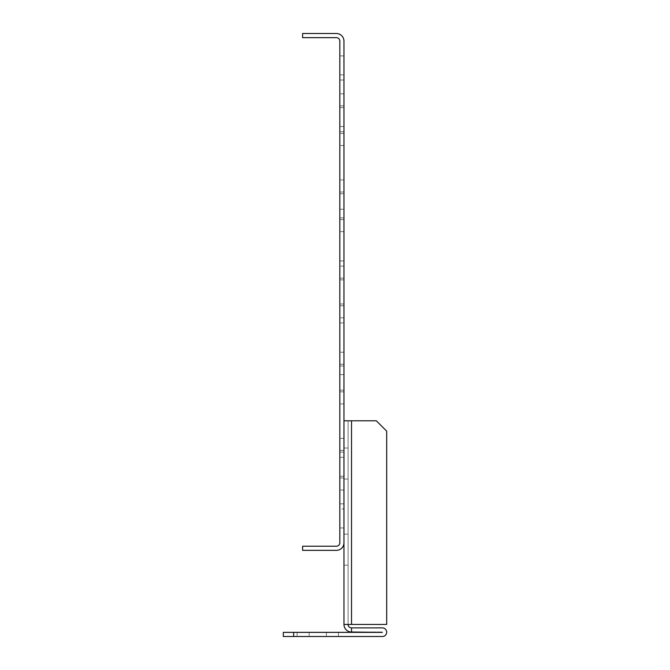 <?xml version="1.0" encoding="UTF-8"?>
<svg xmlns="http://www.w3.org/2000/svg" width="670" height="670" viewBox="0 0 670 670"><rect width="100%" height="100%" fill="white"/><g stroke="black" fill="none" stroke-linecap="round" stroke-linejoin="round"><path stroke-width="0.5" stroke-dasharray="3.35 2.51" d="M339.824 503.84L343.961 503.84L343.961 527.96L343.961 503.84L339.824 503.84L339.824 527.96L343.961 527.96L343.961 515.9L343.961 527.96L339.824 527.96L339.824 503.84M339.824 55.895L343.961 55.895L343.961 80.015L343.961 55.895L339.824 55.895L339.824 80.015L343.961 80.015L343.961 67.955L343.961 80.015L339.824 80.015L339.824 55.895M339.824 131.705L343.961 131.705L343.961 107.585L343.961 131.705L343.961 107.585L343.961 131.705L343.961 107.585L343.961 131.705L343.961 107.585L343.961 131.705L343.961 107.585L343.961 131.705L343.961 107.585L343.961 131.705L343.961 107.585L343.961 131.705L343.961 107.585L343.961 131.705L339.824 131.705L339.824 119.645L339.824 131.705L339.824 119.645L339.824 131.705L343.961 131.705L339.824 131.705L339.824 119.645L339.824 131.705L339.824 119.645L339.824 131.705L343.961 131.705L339.824 131.705L339.824 119.645L339.824 131.705L339.824 119.645L339.824 131.705L343.961 131.705L339.824 131.705L339.824 119.645L339.824 131.705L339.824 119.645L339.824 131.705L343.961 131.705L339.824 131.705L343.961 131.705L339.824 131.705L343.961 131.705L339.824 131.705L343.961 131.705L339.824 131.705L339.824 107.585L339.824 131.705L339.824 107.585L339.824 131.705L339.824 107.585L339.824 131.705L339.824 107.585L339.824 131.705L339.824 107.585L339.824 131.705L339.824 107.585L339.824 131.705L339.824 107.585L339.824 131.705L339.824 107.585L339.824 131.705L343.961 131.705L339.824 131.705M339.824 217.842L343.961 217.842L343.961 193.722L343.961 217.842L343.961 193.722L343.961 217.842L343.961 193.722L343.961 217.842L343.961 193.722L343.961 217.842L343.961 193.722L343.961 217.842L343.961 193.722L343.961 217.842L343.961 193.722L343.961 217.842L343.961 193.722L343.961 217.842L339.824 217.842L339.824 205.782L339.824 217.842L339.824 205.782L339.824 217.842L343.961 217.842L339.824 217.842L339.824 205.782L339.824 217.842L339.824 205.782L339.824 217.842L343.961 217.842L339.824 217.842L339.824 205.782L339.824 217.842L339.824 205.782L339.824 217.842L343.961 217.842L339.824 217.842L339.824 205.782L339.824 217.842L339.824 205.782L339.824 217.842L343.961 217.842L339.824 217.842L343.961 217.842L339.824 217.842L343.961 217.842L339.824 217.842L343.961 217.842L339.824 217.842L339.824 193.722L339.824 217.842L339.824 193.722L339.824 217.842L339.824 193.722L339.824 217.842L339.824 193.722L339.824 217.842L339.824 193.722L339.824 217.842L339.824 193.722L339.824 217.842L339.824 193.722L339.824 217.842L339.824 193.722L339.824 217.842L343.961 217.842L339.824 217.842M339.824 303.987L343.961 303.987L343.961 279.867L343.961 303.987L343.961 279.867L343.961 303.987L343.961 279.867L343.961 303.987L343.961 279.867L343.961 303.987L343.961 279.867L343.961 303.987L343.961 279.867L343.961 303.987L343.961 279.867L343.961 303.987L343.961 279.867L343.961 303.987L339.824 303.987L339.824 291.927L339.824 303.987L339.824 291.927L339.824 303.987L343.961 303.987L339.824 303.987L339.824 291.927L339.824 303.987L339.824 291.927L339.824 303.987L343.961 303.987L339.824 303.987L339.824 291.927L339.824 303.987L339.824 291.927L339.824 303.987L343.961 303.987L339.824 303.987L339.824 291.927L339.824 303.987L339.824 291.927L339.824 303.987L343.961 303.987L339.824 303.987L343.961 303.987L339.824 303.987L343.961 303.987L339.824 303.987L343.961 303.987L339.824 303.987L339.824 279.867L339.824 303.987L339.824 279.867L339.824 303.987L339.824 279.867L339.824 303.987L339.824 279.867L339.824 303.987L339.824 279.867L339.824 303.987L339.824 279.867L339.824 303.987L339.824 279.867L339.824 303.987L339.824 279.867L339.824 303.987L343.961 303.987L339.824 303.987M339.824 390.133L343.961 390.133L343.961 366.013L343.961 390.133L343.961 366.013L343.961 390.133L343.961 366.013L343.961 390.133L343.961 366.013L343.961 390.133L343.961 366.013L343.961 390.133L343.961 366.013L343.961 390.133L343.961 366.013L343.961 390.133L343.961 366.013L343.961 390.133L339.824 390.133L339.824 378.073L339.824 390.133L339.824 378.073L339.824 390.133L343.961 390.133L339.824 390.133L339.824 378.073L339.824 390.133L339.824 378.073L339.824 390.133L343.961 390.133L339.824 390.133L339.824 378.073L339.824 390.133L339.824 378.073L339.824 390.133L343.961 390.133L339.824 390.133L339.824 378.073L339.824 390.133L339.824 378.073L339.824 390.133L343.961 390.133L339.824 390.133L343.961 390.133L339.824 390.133L343.961 390.133L339.824 390.133L343.961 390.133L339.824 390.133L339.824 366.013L339.824 390.133L339.824 366.013L339.824 390.133L339.824 366.013L339.824 390.133L339.824 366.013L339.824 390.133L339.824 366.013L339.824 390.133L339.824 366.013L339.824 390.133L339.824 366.013L339.824 390.133L339.824 366.013L339.824 390.133L343.961 390.133L339.824 390.133M339.824 476.278L343.961 476.278L343.961 452.158L343.961 476.278L343.961 452.158L343.961 476.278L343.961 452.158L343.961 476.278L343.961 452.158L343.961 476.278L343.961 452.158L343.961 476.278L343.961 452.158L343.961 476.278L343.961 452.158L343.961 476.278L343.961 452.158L343.961 476.278L339.824 476.278L339.824 464.218L339.824 476.278L339.824 464.218L339.824 476.278L343.961 476.278L339.824 476.278L339.824 464.218L339.824 476.278L339.824 464.218L339.824 476.278L343.961 476.278L339.824 476.278L339.824 464.218L339.824 476.278L339.824 464.218L339.824 476.278L343.961 476.278L339.824 476.278L339.824 464.218L339.824 476.278L339.824 464.218L339.824 476.278L343.961 476.278L339.824 476.278L343.961 476.278L339.824 476.278L343.961 476.278L339.824 476.278L343.961 476.278L339.824 476.278L339.824 452.158L339.824 476.278L339.824 452.158L339.824 476.278L339.824 452.158L339.824 476.278L339.824 452.158L339.824 476.278L339.824 452.158L339.824 476.278L339.824 452.158L339.824 476.278L339.824 452.158L339.824 476.278L339.824 452.158L339.824 476.278L343.961 476.278L339.824 476.278M343.961 219.567L343.961 179.945L343.961 231.627L343.961 179.945L343.961 231.627L343.961 179.945L343.961 231.627L343.961 179.945L343.961 231.627L343.961 179.945L343.961 231.627L343.961 179.945L343.961 231.627L343.961 179.945L343.961 231.627L343.961 179.945L343.961 231.627L343.961 179.945L343.961 231.627L343.961 179.945L343.961 231.627L343.961 179.945L343.961 231.627L343.961 179.945L343.961 231.627L343.961 179.945L343.961 231.627L343.961 179.945L343.961 231.627L343.961 179.945L343.961 231.627L343.961 179.945L343.961 231.627L343.961 179.945L343.961 231.627L343.961 179.945L343.961 231.627L343.961 179.945L343.961 231.627L343.961 179.945L343.961 231.627L343.961 179.945L343.961 231.627L343.961 179.945L343.961 231.627L343.961 179.945L343.961 231.627L343.961 179.945L343.961 219.567L339.824 219.567L339.824 231.627L339.824 179.945L339.824 231.627L339.824 179.945L339.824 231.627L339.824 179.945L339.824 231.627L339.824 179.945L339.824 231.627L339.824 179.945L339.824 231.627L339.824 179.945L339.824 231.627L339.824 179.945L339.824 231.627L339.824 179.945L339.824 231.627L339.824 179.945L339.824 231.627L339.824 179.945L339.824 231.627L339.824 179.945L339.824 231.627L339.824 179.945L339.824 231.627L339.824 179.945L339.824 231.627L339.824 179.945L339.824 231.627L339.824 179.945L339.824 231.627L339.824 179.945L339.824 231.627L339.824 179.945L339.824 231.627L339.824 179.945L339.824 231.627L339.824 179.945L339.824 231.627L339.824 179.945L339.824 231.627L339.824 179.945L339.824 231.627L339.824 179.945L339.824 231.627L339.824 179.945L339.824 231.627L339.824 179.945L339.824 219.567L343.961 219.567M343.961 391.858L343.961 352.227L343.961 403.918L343.961 352.227L343.961 403.918L343.961 352.227L343.961 403.918L343.961 352.227L343.961 403.918L343.961 352.227L343.961 403.918L343.961 352.227L343.961 403.918L343.961 352.227L343.961 403.918L343.961 352.227L343.961 403.918L343.961 352.227L343.961 403.918L343.961 352.227L343.961 403.918L343.961 352.227L343.961 403.918L343.961 352.227L343.961 403.918L343.961 352.227L343.961 403.918L343.961 352.227L343.961 403.918L343.961 352.227L343.961 403.918L343.961 352.227L343.961 403.918L343.961 352.227L343.961 403.918L343.961 352.227L343.961 403.918L343.961 352.227L343.961 403.918L343.961 352.227L343.961 403.918L343.961 352.227L343.961 403.918L343.961 352.227L343.961 403.918L343.961 352.227L343.961 403.918L343.961 352.227L343.961 391.858L339.824 391.858L339.824 403.918L339.824 352.227L339.824 403.918L339.824 352.227L339.824 403.918L339.824 352.227L339.824 403.918L339.824 352.227L339.824 403.918L339.824 352.227L339.824 403.918L339.824 352.227L339.824 403.918L339.824 352.227L339.824 403.918L339.824 352.227L339.824 403.918L339.824 352.227L339.824 403.918L339.824 352.227L339.824 403.918L339.824 352.227L339.824 403.918L339.824 352.227L339.824 403.918L339.824 352.227L339.824 403.918L339.824 352.227L339.824 403.918L339.824 352.227L339.824 403.918L339.824 352.227L339.824 403.918L339.824 352.227L339.824 403.918L339.824 352.227L339.824 403.918L339.824 352.227L339.824 403.918L339.824 352.227L339.824 403.918L339.824 352.227L339.824 403.918L339.824 352.227L339.824 403.918L339.824 352.227L339.824 403.918L339.824 352.227L339.824 391.858L343.961 391.858M343.961 305.713L343.961 266.082L343.961 317.773L343.961 266.082L343.961 317.773L343.961 266.082L343.961 317.773L343.961 266.082L343.961 317.773L343.961 266.082L343.961 317.773L343.961 266.082L343.961 317.773L343.961 266.082L343.961 317.773L343.961 266.082L343.961 317.773L343.961 266.082L343.961 317.773L343.961 266.082L343.961 317.773L343.961 266.082L343.961 317.773L343.961 266.082L343.961 317.773L343.961 266.082L343.961 317.773L343.961 266.082L343.961 317.773L343.961 266.082L343.961 317.773L343.961 266.082L343.961 317.773L343.961 266.082L343.961 317.773L343.961 266.082L343.961 317.773L343.961 266.082L343.961 317.773L343.961 266.082L343.961 317.773L343.961 266.082L343.961 317.773L343.961 266.082L343.961 317.773L343.961 266.082L343.961 317.773L343.961 266.082L343.961 305.713L339.824 305.713L339.824 317.773L339.824 266.082L339.824 317.773L339.824 266.082L339.824 317.773L339.824 266.082L339.824 317.773L339.824 266.082L339.824 317.773L339.824 266.082L339.824 317.773L339.824 266.082L339.824 317.773L339.824 266.082L339.824 317.773L339.824 266.082L339.824 317.773L339.824 266.082L339.824 317.773L339.824 266.082L339.824 317.773L339.824 266.082L339.824 317.773L339.824 266.082L339.824 317.773L339.824 266.082L339.824 317.773L339.824 266.082L339.824 317.773L339.824 266.082L339.824 317.773L339.824 266.082L339.824 317.773L339.824 266.082L339.824 317.773L339.824 266.082L339.824 317.773L339.824 266.082L339.824 317.773L339.824 266.082L339.824 317.773L339.824 266.082L339.824 317.773L339.824 266.082L339.824 317.773L339.824 266.082L339.824 317.773L339.824 266.082L339.824 305.713L343.961 305.713M343.961 133.422L343.961 93.8L343.961 145.482L343.961 93.8L343.961 145.482L343.961 93.8L343.961 145.482L343.961 93.8L343.961 145.482L343.961 93.8L343.961 145.482L343.961 93.8L343.961 145.482L343.961 93.8L343.961 145.482L343.961 93.8L343.961 145.482L343.961 93.8L343.961 145.482L343.961 93.8L343.961 145.482L343.961 93.8L343.961 145.482L343.961 93.8L343.961 145.482L343.961 93.8L343.961 145.482L343.961 93.8L343.961 145.482L343.961 93.8L343.961 145.482L343.961 93.8L343.961 145.482L343.961 93.8L343.961 145.482L343.961 93.8L343.961 145.482L343.961 93.8L343.961 145.482L343.961 93.8L343.961 145.482L343.961 93.8L343.961 145.482L343.961 93.8L343.961 145.482L343.961 93.8L343.961 145.482L343.961 93.8L343.961 133.422L339.824 133.422L339.824 145.482L339.824 93.8L339.824 145.482L339.824 93.8L339.824 145.482L339.824 93.8L339.824 145.482L339.824 93.8L339.824 145.482L339.824 93.8L339.824 145.482L339.824 93.8L339.824 145.482L339.824 93.8L339.824 145.482L339.824 93.8L339.824 145.482L339.824 93.8L339.824 145.482L339.824 93.8L339.824 145.482L339.824 93.8L339.824 145.482L339.824 93.8L339.824 145.482L339.824 93.8L339.824 145.482L339.824 93.8L339.824 145.482L339.824 93.8L339.824 145.482L339.824 93.8L339.824 145.482L339.824 93.8L339.824 145.482L339.824 93.8L339.824 145.482L339.824 93.8L339.824 145.482L339.824 93.8L339.824 145.482L339.824 93.8L339.824 145.482L339.824 93.8L339.824 145.482L339.824 93.8L339.824 145.482L339.824 93.8L339.824 133.422L343.961 133.422M343.961 477.995L343.961 438.373L343.961 490.055L343.961 438.373L343.961 490.055L343.961 438.373L343.961 490.055L343.961 438.373L343.961 490.055L343.961 438.373L343.961 490.055L343.961 438.373L343.961 490.055L343.961 438.373L343.961 490.055L343.961 438.373L343.961 490.055L343.961 438.373L343.961 490.055L343.961 438.373L343.961 490.055L343.961 438.373L343.961 490.055L343.961 438.373L343.961 490.055L343.961 438.373L343.961 490.055L343.961 438.373L343.961 490.055L343.961 438.373L343.961 490.055L343.961 438.373L343.961 490.055L343.961 438.373L343.961 490.055L343.961 438.373L343.961 490.055L343.961 438.373L343.961 490.055L343.961 438.373L343.961 490.055L343.961 438.373L343.961 490.055L343.961 438.373L343.961 490.055L343.961 438.373L343.961 490.055L343.961 438.373L343.961 477.995L339.824 477.995L339.824 490.055L339.824 438.373L339.824 490.055L339.824 438.373L339.824 490.055L339.824 438.373L339.824 490.055L339.824 438.373L339.824 490.055L339.824 438.373L339.824 490.055L339.824 438.373L339.824 490.055L339.824 438.373L339.824 490.055L339.824 438.373L339.824 490.055L339.824 438.373L339.824 490.055L339.824 438.373L339.824 490.055L339.824 438.373L339.824 490.055L339.824 438.373L339.824 490.055L339.824 438.373L339.824 490.055L339.824 438.373L339.824 490.055L339.824 438.373L339.824 490.055L339.824 438.373L339.824 490.055L339.824 438.373L339.824 490.055L339.824 438.373L339.824 490.055L339.824 438.373L339.824 490.055L339.824 438.373L339.824 490.055L339.824 438.373L339.824 490.055L339.824 438.373L339.824 490.055L339.824 438.373L339.824 490.055L339.824 438.373L339.824 477.995L343.961 477.995M343.961 126.538L343.961 260.915L343.961 74.847L343.961 260.915L343.961 74.847L343.961 260.915L343.961 74.847L343.961 260.915L343.961 74.847L343.961 260.915L343.961 74.847L343.961 260.915L343.961 74.847L343.961 260.915L343.961 126.538L339.824 126.538L339.824 74.847L339.824 260.915L339.824 74.847L339.824 260.915L339.824 74.847L339.824 260.915L339.824 74.847L339.824 260.915L339.824 74.847L339.824 260.915L339.824 74.847L339.824 260.915L339.824 74.847L339.824 260.915L339.824 126.538L343.961 126.538M343.961 542.775L343.961 41.079A7.579 7.579 0 0 0 336.382 33.5L302.614 33.5L302.614 37.637L336.382 37.637A3.442 3.442 0 0 1 339.824 41.079L339.824 542.775A3.442 3.442 0 0 1 336.382 546.226L302.614 546.226L302.614 550.355L336.382 550.355A7.579 7.579 0 0 0 343.961 542.775L343.961 624.44A7.579 7.579 0 0 0 351.541 632.019L382.377 632.019L351.541 632.019A7.579 7.579 0 0 1 343.961 624.44L343.961 420.802L351.541 420.802L348.09 420.802L348.09 624.44A3.442 3.442 0 0 0 351.541 627.882L351.541 632.019L351.541 627.882L351.541 632.019L382.377 632.363L293.653 632.363L382.377 632.363L351.541 632.019A7.579 7.579 0 0 1 343.961 624.44L351.541 624.44L343.961 624.44A7.579 7.579 0 0 0 351.541 632.019L351.541 627.882L382.377 627.882L351.541 627.882L351.541 632.019L382.377 632.363L293.653 632.363L293.653 636.5L382.377 636.5L293.653 636.5L293.653 632.363L283.318 632.363L283.318 636.5L283.318 632.363L382.377 632.019L293.653 632.363L293.653 636.5L283.318 636.5L382.377 636.5A4.305 4.305 0 0 0 386.682 632.195A4.305 4.305 0 0 0 382.377 627.882A4.305 4.305 0 0 1 386.682 632.195A4.305 4.305 0 0 1 382.377 636.5L293.653 636.5L293.653 632.363L283.318 632.363L283.318 636.5L283.318 632.363L293.653 632.363L283.318 632.363L283.318 636.5L382.377 636.5A4.305 4.305 0 0 0 386.682 632.195A4.305 4.305 0 0 0 382.377 627.882L351.541 627.882A3.442 3.442 0 0 1 348.09 624.44L348.09 420.802L343.961 420.802L343.961 624.44L343.961 420.802L351.541 420.802L343.961 420.802L343.961 624.44L386.682 624.44L386.682 431.137L376.347 420.802L351.541 420.802L376.347 420.802L351.541 420.802L376.347 420.802L386.682 431.137L386.682 624.44L386.682 431.137L386.682 624.44L348.09 624.44A3.442 3.442 0 0 0 351.541 627.882L351.541 632.019A7.579 7.579 0 0 1 343.961 624.44L348.09 624.44L348.09 420.802L343.961 420.802L351.541 420.802L348.09 420.802L348.09 624.44L386.682 624.44L386.682 431.137L376.347 420.802L386.682 431.137L376.347 420.802L343.961 420.802L376.347 420.802L351.541 420.802L376.347 420.802L386.682 431.137L386.682 624.44L386.682 431.137L386.682 624.44L348.09 624.44L348.09 420.802L348.09 624.44L343.961 624.44M343.961 260.915L343.961 209.233L343.961 260.915L339.824 260.915L339.824 209.233L339.824 260.915L343.961 260.915M343.961 374.622L343.961 509.007L343.961 322.94L343.961 509.007L343.961 322.94L343.961 509.007L343.961 322.94L343.961 509.007L343.961 322.94L343.961 509.007L343.961 322.94L343.961 509.007L343.961 322.94L343.961 509.007L343.961 374.622L339.824 374.622L339.824 322.94L339.824 509.007L339.824 322.94L339.824 509.007L339.824 322.94L339.824 509.007L339.824 322.94L339.824 509.007L339.824 322.94L339.824 509.007L339.824 322.94L339.824 509.007L339.824 322.94L339.824 509.007L339.824 374.622L343.961 374.622M343.961 105.86L343.961 93.8L343.961 105.86L339.824 105.86L339.824 93.8L339.824 105.86L343.961 105.86M343.961 364.287L343.961 352.227L343.961 364.287L339.824 364.287L339.824 352.227L339.824 364.287L343.961 364.287M343.961 192.005L343.961 179.945L343.961 192.005L339.824 192.005L339.824 179.945L339.824 192.005L343.961 192.005M343.961 278.142L343.961 266.082L343.961 278.142L339.824 278.142L339.824 266.082L339.824 278.142L343.961 278.142M343.961 450.433L343.961 438.373L343.961 450.433L339.824 450.433L339.824 438.373L339.824 450.433L343.961 450.433M339.824 515.9L339.824 527.96L339.824 515.9M339.824 67.955L339.824 80.015L339.824 67.955M339.824 509.007L339.824 457.325L339.824 509.007L343.961 509.007L339.824 509.007M339.824 452.158L343.961 452.158L339.824 452.158M339.824 366.013L343.961 366.013L339.824 366.013M339.824 279.867L343.961 279.867L339.824 279.867M339.824 193.722L343.961 193.722L339.824 193.722M339.824 107.585L343.961 107.585L339.824 107.585M339.824 322.94L343.961 322.94L339.824 322.94M339.824 74.847L343.961 74.847L339.824 74.847M338.442 636.5L297.095 636.5L338.442 636.5L297.095 636.5L338.442 636.5L297.095 636.5L338.442 636.5L297.095 636.5L338.442 636.5L297.095 636.5L338.442 636.5L297.095 636.5L338.442 636.5L338.442 632.363L297.095 632.363L338.442 632.363L338.442 636.5L338.442 632.363L297.095 632.363L338.442 632.363L297.095 632.363L338.442 632.363L338.442 636.5L338.442 632.363L297.095 632.363L338.442 632.363L297.095 632.363L338.442 632.363L338.442 636.5M343.961 534.166L343.961 565.17L343.961 534.166L343.961 565.17L343.961 534.166L343.961 565.17L343.961 534.166L343.961 565.17L343.961 534.166L343.961 565.17L343.961 534.166L343.961 565.17L343.961 534.166L348.09 534.166L348.09 565.17L348.09 534.166L348.09 565.17L348.09 534.166L343.961 534.166L348.09 534.166L343.961 534.166L348.09 534.166L348.09 565.17L343.961 565.17L348.09 565.17L343.961 565.17L348.09 565.17L348.09 534.166L348.09 565.17L348.09 534.166L343.961 534.166L348.09 534.166L343.961 534.166L348.09 534.166L348.09 565.17L343.961 565.17L348.09 565.17L343.961 565.17L348.09 565.17L348.09 534.166L348.09 565.17L348.09 534.166L343.961 534.166M343.961 448.021L343.961 479.033L343.961 448.021L343.961 479.033L343.961 448.021L343.961 479.033L343.961 448.021L343.961 479.033L343.961 448.021L343.961 479.033L343.961 448.021L343.961 479.033L343.961 448.021L348.09 448.021L348.09 479.033L348.09 448.021L348.09 479.033L348.09 448.021L343.961 448.021L348.09 448.021L343.961 448.021L348.09 448.021L348.09 479.033L343.961 479.033L348.09 479.033L343.961 479.033L348.09 479.033L348.09 448.021L348.09 479.033L348.09 448.021L343.961 448.021L348.09 448.021L343.961 448.021L348.09 448.021L348.09 479.033L343.961 479.033L348.09 479.033L343.961 479.033L348.09 479.033L348.09 448.021L348.09 479.033L348.09 448.021L343.961 448.021M351.541 632.019L351.541 627.882L351.541 632.019L351.541 627.882L382.377 627.882A4.305 4.305 0 0 1 386.682 632.195A4.305 4.305 0 0 1 382.377 636.5A4.305 4.305 0 0 0 386.682 632.195A4.305 4.305 0 0 0 382.377 627.882L351.541 627.882L351.541 632.019L351.541 627.882A3.442 3.442 0 0 1 348.09 624.44L386.682 624.44L386.682 431.137L376.347 420.802L386.682 431.137L386.682 624.44L351.541 624.44L351.541 420.802L343.961 420.802M338.442 632.363L297.095 632.363L338.442 632.363M293.653 636.5L293.653 632.363M351.541 627.882A3.442 3.442 0 0 1 348.09 624.44M376.347 420.802L351.541 420.802L376.347 420.802L386.682 431.137L386.682 624.44L351.541 624.44L351.541 420.802L376.347 420.802L386.682 431.137L376.347 420.802M348.09 479.033L343.961 479.033L348.09 479.033M348.09 565.17L343.961 565.17L348.09 565.17M339.824 457.325L343.961 457.325L339.824 457.325M339.824 209.233L343.961 209.233L339.824 209.233M326.382 632.363L326.382 636.5L326.382 632.363M351.541 420.802L351.541 624.44M309.155 632.363L309.155 636.5L309.155 632.363M343.961 403.918L339.824 403.918M343.961 352.227L339.824 352.227M343.961 145.482L339.824 145.482M343.961 93.8L339.824 93.8M343.961 490.055L339.824 490.055M343.961 438.373L339.824 438.373M343.961 231.627L339.824 231.627M343.961 179.945L339.824 179.945M343.961 317.773L339.824 317.773M343.961 266.082L339.824 266.082M297.095 632.363L297.095 636.5L297.095 632.363"/><path stroke-width="1" d="M343.961 41.079L343.961 542.775A7.579 7.579 0 0 1 336.382 550.355L302.614 550.355L302.614 546.226L336.382 546.226A3.442 3.442 0 0 0 339.824 542.775L339.824 41.079A3.442 3.442 0 0 0 336.382 37.637L302.614 37.637L302.614 33.5L336.382 33.5A7.579 7.579 0 0 1 343.961 41.079M348.09 624.44A3.442 3.442 0 0 0 351.541 627.882L351.541 632.019A7.579 7.579 0 0 1 343.961 624.44L343.961 542.775M351.541 632.019L382.377 632.363L293.653 632.363L293.653 636.5L382.377 636.5A4.305 4.305 0 0 0 386.682 632.195A4.305 4.305 0 0 0 382.377 627.882L351.541 627.882M293.653 636.5L283.318 636.5L283.318 632.363L293.653 632.363M343.961 420.802L376.347 420.802L386.682 431.137L386.682 624.44L343.961 624.44M351.541 624.44L351.541 420.802"/></g></svg>
